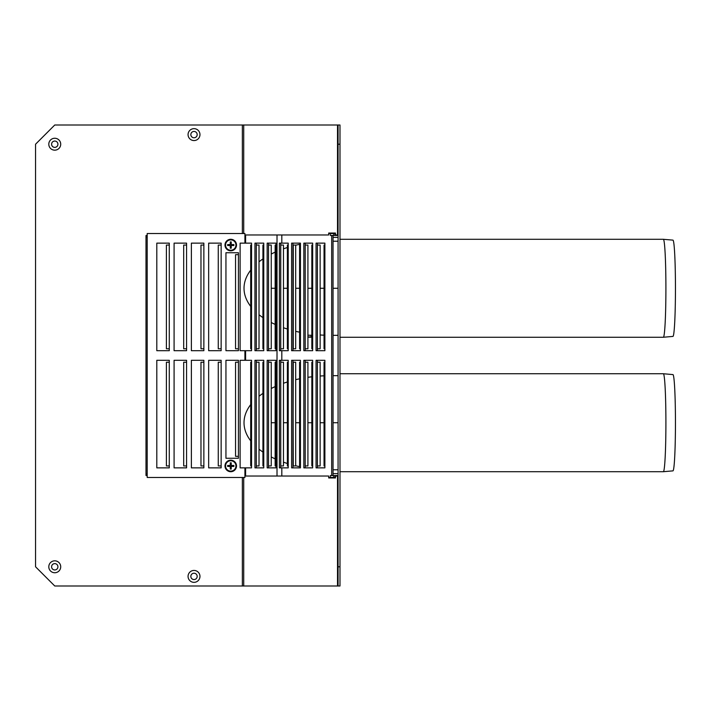 <?xml version="1.0" encoding="UTF-8"?>
<svg xmlns="http://www.w3.org/2000/svg" width="711" height="711" viewBox="0 0 711 711"><rect width="100%" height="100%" fill="white"/><g stroke="black" fill="none" stroke-linecap="round" stroke-linejoin="round"><path stroke-width="1.07" d="M245.597 350.701L251.552 350.701L251.552 243.135L244.922 243.135L244.922 233.528L147.195 233.528L147.195 477.472L244.922 477.472L244.922 467.865L240.122 467.865L240.122 360.299L245.597 360.299L245.597 350.701L240.122 350.701L240.122 243.135L244.922 243.135M238.434 348.781L235.554 348.781L235.554 254.662L238.434 254.662L238.434 252.734L225.947 252.734L225.947 350.701L238.434 350.701L238.434 254.662M203.861 348.781L200.973 348.781L200.973 245.055L203.861 245.055L203.861 243.135L191.375 243.135L191.375 350.701L203.861 350.701L203.861 245.055M169.28 348.781L166.401 348.781L166.401 245.055L169.28 245.055L169.28 243.135L156.802 243.135L156.802 350.701L169.28 350.701L169.28 245.055M186.575 348.781L183.687 348.781L183.687 245.055L186.575 245.055L186.575 243.135L174.088 243.135L174.088 350.701L186.575 350.701L186.575 245.055M221.148 348.781L218.268 348.781L218.268 245.055L221.148 245.055L221.148 243.135L208.661 243.135L208.661 350.701L221.148 350.701L221.148 245.055M268.527 245.055L271.247 245.055L271.247 348.781L268.527 348.781M263.772 348.781L262.928 348.781L262.928 245.055L263.772 245.055L263.772 243.135L254.947 243.135L254.947 350.701L263.772 350.701L263.772 245.055M256.307 245.055L259.017 245.055L259.017 348.781L256.307 348.781M251.552 348.781L250.707 348.781L250.707 245.055L251.552 245.055M280.747 245.055L283.467 245.055L283.467 348.781L280.747 348.781M275.992 348.781L275.148 348.781L275.148 245.055L275.992 245.055L275.992 243.135L267.167 243.135L267.167 350.701L275.992 350.701L275.992 245.055M256.307 350.701L256.307 243.135M268.527 350.701L268.527 243.135M245.597 360.299L251.552 360.299L251.552 467.865L244.922 467.865M169.28 360.299L169.28 362.219L166.401 362.219L166.401 465.945L169.28 465.945L169.28 467.865L156.802 467.865L156.802 360.299L169.28 360.299M191.375 467.865L191.375 360.299L203.861 360.299L203.861 362.219L200.973 362.219L200.973 465.945L203.861 465.945L203.861 467.865L191.375 467.865M238.434 360.299L238.434 362.219L235.554 362.219L235.554 456.338L238.434 456.338L238.434 458.266L225.947 458.266L225.947 360.299L238.434 360.299M208.661 467.865L208.661 360.299L221.148 360.299L221.148 362.219L218.268 362.219L218.268 465.945L221.148 465.945L221.148 467.865L208.661 467.865M186.575 360.299L186.575 362.219L183.687 362.219L183.687 465.945L186.575 465.945L186.575 467.865L174.088 467.865L174.088 360.299L186.575 360.299M277.014 476.032L277.014 234.968L277.014 476.032M267.167 467.865L267.167 360.299L275.992 360.299L275.992 362.219L275.148 362.219L275.148 465.945L275.992 465.945L275.992 467.865L267.167 467.865M263.772 360.299L263.772 362.219L262.928 362.219L262.928 465.945L263.772 465.945L263.772 467.865L254.947 467.865L254.947 360.299L263.772 360.299M256.307 360.299L256.307 467.865M268.527 360.299L268.527 467.865M268.527 465.945L271.247 465.945L271.247 362.219L268.527 362.219M251.552 362.219L250.707 362.219L250.707 465.945L251.552 465.945M256.307 465.945L259.017 465.945L259.017 362.219L256.307 362.219M280.747 465.945L283.467 465.945L283.467 362.219L280.747 362.219M292.976 348.781L295.687 348.781L295.687 245.055L293.27 245.055L293.27 348.781L292.976 245.055M292.976 465.945L293.27 362.219L295.687 362.219L295.687 465.945L293.27 465.945L292.976 362.219M281.814 467.865L281.814 476.032L281.814 467.865L279.387 467.865L279.387 360.299L288.222 360.299L288.222 362.219L287.377 362.219L287.377 465.945L288.222 465.945L288.222 467.865L281.814 467.865M281.814 350.701L281.814 360.299L281.814 350.701L279.387 350.701L279.387 243.135L288.222 243.135L288.222 245.055L287.377 245.055L287.377 348.781L288.222 348.781L288.222 350.701L281.814 350.701M281.814 234.968L281.814 243.135L281.814 234.968M328.686 233.528L335.476 233.528M335.476 477.472L328.686 477.472M331.682 235.448L331.682 475.552M291.617 350.701L291.617 243.135L300.442 243.135L300.442 245.055L299.598 245.055L299.598 348.781L300.442 348.781L300.442 350.701L291.617 350.701M324.891 243.135L324.891 245.055L324.047 245.055L324.047 348.781L324.891 348.781L324.891 350.701L316.066 350.701L316.066 243.135L324.891 243.135M303.837 467.865L303.837 360.299L312.671 360.299L312.671 362.219L311.827 362.219L311.827 465.945L312.671 465.945L312.671 467.865L303.837 467.865M324.891 360.299L324.891 362.219L324.047 362.219L324.047 465.945L324.891 465.945L324.891 467.865L316.066 467.865L316.066 360.299L324.891 360.299M300.442 360.299L300.442 362.219L299.598 362.219L299.598 465.945L300.442 465.945L300.442 467.865L291.617 467.865L291.617 360.299L300.442 360.299M312.671 243.135L312.671 245.055L311.827 245.055L311.827 348.781L312.671 348.781L312.671 350.701L303.837 350.701L303.837 243.135L312.671 243.135M333.041 235.448L333.041 475.552M305.197 243.135L305.197 350.701M292.976 360.299L292.976 467.865M317.417 360.299L317.417 467.865M305.197 360.299L305.197 467.865M317.417 243.135L317.417 350.701M292.976 243.135L292.976 350.701M317.417 362.219L320.137 362.219L320.137 465.945L317.417 465.945M305.197 245.055L307.916 245.055L307.916 348.781L305.197 348.781M317.417 245.055L320.137 245.055L320.137 348.781L317.417 348.781M305.197 362.219L307.916 362.219L307.916 465.945L305.197 465.945M280.747 243.135L280.747 350.701M280.747 360.299L280.747 467.865M236.514 245.055A5.759 5.759 0 0 1 227.867 250.041A5.759 5.759 0 0 1 227.867 240.06A5.759 5.759 0 0 1 236.514 245.055M230.266 241.936L231.226 241.936L231.226 244.575L233.875 244.575L233.875 245.535L231.226 245.535L231.226 248.175L230.266 248.175L230.266 245.535L227.627 245.535L227.627 244.575L230.266 244.575L230.266 241.936M235.936 245.055A5.19 5.19 0 0 1 228.16 249.543A5.19 5.19 0 0 1 228.16 240.567A5.19 5.19 0 0 1 235.936 245.055M236.514 465.945A5.759 5.759 0 0 1 227.867 470.94A5.759 5.759 0 0 1 227.867 460.959A5.759 5.759 0 0 1 236.514 465.945M230.266 462.825L231.226 462.825L231.226 465.465L233.875 465.465L233.875 466.425L231.226 466.425L231.226 469.064L230.266 469.064L230.266 466.425L227.627 466.425L227.627 465.465L230.266 465.465L230.266 462.825M235.936 465.945A5.19 5.19 0 0 1 228.16 470.433A5.19 5.19 0 0 1 228.16 461.457A5.19 5.19 0 0 1 235.936 465.945M51.592 566.783A3.173 3.173 0 0 0 56.347 569.529A3.173 3.173 0 0 0 56.347 564.045A3.173 3.173 0 0 0 51.592 566.783M48.801 566.783A5.955 5.955 0 0 1 57.733 561.628A5.955 5.955 0 0 1 57.733 571.946A5.955 5.955 0 0 1 48.801 566.783M51.592 144.217A3.173 3.173 0 0 0 56.347 146.955A3.173 3.173 0 0 0 56.347 141.471A3.173 3.173 0 0 0 51.592 144.217M48.801 144.217A5.955 5.955 0 0 1 57.733 139.054A5.955 5.955 0 0 1 57.733 149.372A5.955 5.955 0 0 1 48.801 144.217M190.841 134.61A3.173 3.173 0 0 0 195.596 137.356A3.173 3.173 0 0 0 195.596 131.864A3.173 3.173 0 0 0 190.841 134.61M188.06 134.61A5.955 5.955 0 0 1 196.991 129.455A5.955 5.955 0 0 1 196.991 139.765A5.955 5.955 0 0 1 188.06 134.61M190.841 576.39A3.173 3.173 0 0 0 195.596 579.136A3.173 3.173 0 0 0 195.596 573.644A3.173 3.173 0 0 0 190.841 576.39M188.06 576.39A5.955 5.955 0 0 1 196.991 571.235A5.955 5.955 0 0 1 196.991 581.545A5.955 5.955 0 0 1 188.06 576.39M338.072 476.032L335.476 476.032L335.476 477.952L328.686 477.952L328.686 476.032L244.922 476.032M330.037 477.472L330.037 477.952M244.922 234.968L328.686 234.968L328.686 233.048L335.476 233.048L335.476 234.968L337.512 234.968L337.512 125.003L54.756 125.003L35.55 144.217L35.55 566.783L54.756 585.997L242.362 585.997L242.362 477.472M330.037 233.048L330.037 233.528M338.072 566.783L339.991 566.783L339.991 585.997L338.072 585.997L338.072 144.217L339.991 144.217L339.991 125.003L337.512 125.003M338.072 144.217L338.072 125.003M339.991 566.783L339.991 144.217M338.072 585.997L242.362 585.997M338.072 234.968L337.512 234.968M147.195 235.11A1.92 1.92 0 0 0 145.995 236.887L145.995 474.113A1.92 1.92 0 0 0 147.195 475.89M330.339 477.472L330.339 475.552L338.072 475.552M146.644 475.552L147.195 475.552M147.195 235.448L146.644 235.448M338.072 235.448L330.339 235.448L330.339 233.528M311.827 336.961L307.916 336.961M320.137 334.979A86.653 47.059 0 0 0 324.047 335.192M306.174 243.135A86.653 47.059 0 0 0 305.197 243.295M300.442 244.166A86.653 47.059 0 0 0 295.687 245.224M287.377 247.508A86.653 47.059 0 0 0 283.467 248.814M275.148 252.147A86.653 47.059 0 0 0 271.247 254.031M262.928 258.928A86.653 47.059 0 0 0 259.017 261.808M250.707 270.153A86.653 47.059 0 0 0 250.707 306.397M259.017 314.733A86.653 47.059 0 0 0 262.928 317.613M271.247 322.518A86.653 47.059 0 0 0 275.148 324.403M283.467 327.735A86.653 47.059 0 0 0 287.377 329.033M295.687 331.326A86.653 47.059 0 0 0 299.598 332.197M324.047 375.808A86.653 47.059 0 0 0 320.137 376.021M311.827 376.794A86.653 47.059 0 0 0 307.916 377.319M299.598 378.803A86.653 47.059 0 0 0 295.687 379.674M287.377 381.967A86.653 47.059 0 0 0 283.467 383.265M275.148 386.597A86.653 47.059 0 0 0 271.247 388.482M262.928 393.387A86.653 47.059 0 0 0 259.017 396.267M250.707 404.603A86.653 47.059 0 0 0 250.707 440.847M259.017 449.192A86.653 47.059 0 0 0 262.928 452.072M271.247 456.969A86.653 47.059 0 0 0 275.148 458.853M283.467 462.186A86.653 47.059 0 0 0 287.377 463.492M295.687 465.776A86.653 47.059 0 0 0 300.442 466.834M333.041 335.334L338.072 335.334A899.175 47.059 180 0 1 333.45 335.325L333.041 335.325M333.735 475.552L333.735 477.472M333.735 233.528L333.735 235.448M335.094 475.552L335.094 477.472M335.094 233.528L335.094 235.448M145.995 235.519L145.995 236.887M145.995 474.113L145.995 475.481M147.195 473.624L145.995 473.624M147.195 237.376L145.995 237.376M338.072 241.216L333.45 241.216A899.175 47.059 180 0 1 338.072 241.225M333.041 469.784L338.072 469.784A899.175 47.059 180 0 1 333.45 469.784L333.041 469.784M338.072 375.666L333.45 375.675A899.175 47.059 180 0 1 338.072 375.675M339.991 471.704L663.336 471.704A48.979 2.56 -90 0 0 663.354 471.704A48.979 2.56 -90 0 0 665.905 422.725A48.979 2.56 -90 0 0 663.354 373.746A48.979 2.56 -90 0 0 663.336 373.746L339.991 373.746M663.354 471.704L672.944 470.869A48.144 2.515 -90 0 0 675.45 422.725A48.144 2.515 -90 0 0 672.944 374.59L663.354 373.746M307.916 335.201L311.178 335.281L311.178 337.201L307.916 337.13M311.178 335.281L311.827 335.174M339.991 337.254L663.336 337.254A48.979 2.56 -90 0 0 663.354 337.254A48.979 2.56 -90 0 0 665.905 288.275A48.979 2.56 -90 0 0 663.354 239.296A48.979 2.56 -90 0 0 663.336 239.296L339.991 239.296M663.354 337.254L672.944 336.41A48.144 2.515 -90 0 0 675.45 288.275A48.144 2.515 -90 0 0 672.944 240.131L663.354 239.296M271.247 422.725L275.148 422.725M283.467 422.725L287.377 422.725M295.687 422.725L299.598 422.725M307.916 422.725L311.827 422.725M320.137 422.725L324.047 422.725M333.041 422.725L338.072 422.725M271.247 288.275L275.148 288.275M283.467 288.275L287.377 288.275M295.687 288.275L299.598 288.275M307.916 288.275L311.827 288.275M320.137 288.275L324.047 288.275M333.041 288.275L338.072 288.275M245.597 234.968L245.597 243.135M245.597 476.032L245.597 467.865M244.922 360.299L244.922 350.701M169.28 362.219L169.28 465.945M203.861 362.219L203.861 465.945M238.434 362.219L238.434 456.338M221.148 362.219L221.148 465.945M186.575 362.219L186.575 465.945M275.992 362.219L275.992 465.945M263.772 362.219L263.772 465.945M288.222 245.055L288.222 348.781M288.222 362.219L288.222 465.945M300.442 245.055L300.442 348.781M324.891 245.055L324.891 348.781M312.671 362.219L312.671 465.945M324.891 362.219L324.891 465.945M300.442 362.219L300.442 465.945M312.671 245.055L312.671 348.781M337.512 585.997L337.512 476.032M243.722 477.472L243.722 585.997M243.722 125.003L243.722 233.528M242.362 233.528L242.362 125.003M338.072 237.376L333.041 237.376M333.041 473.624L338.072 473.624M333.415 375.666A47.059 2.462 -90 0 0 333.041 376.226M333.041 469.233A47.059 2.462 -90 0 0 333.415 469.784M333.379 241.216A47.059 2.462 -90 0 0 333.041 241.767M333.041 334.774A47.059 2.462 -90 0 0 333.415 335.334"/></g></svg>

